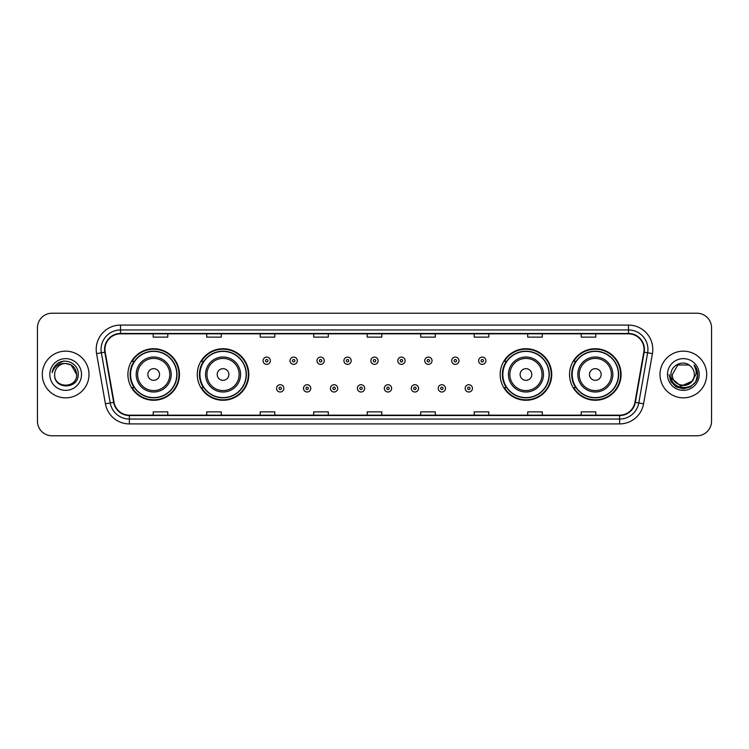 <?xml version="1.0" encoding="UTF-8"?>
<svg xmlns="http://www.w3.org/2000/svg" width="749" height="749" viewBox="0 0 749 749"><rect width="100%" height="100%" fill="white"/><g stroke="black" fill="none" stroke-linecap="round" stroke-linejoin="round"><path stroke-width="1.12" d="M569.53 374.5A25.775 25.775 0 0 0 595.305 400.275A25.775 25.775 0 0 0 621.09 374.5A25.775 25.775 0 0 0 595.305 348.725A25.775 25.775 0 0 0 569.53 374.5M500.173 374.5A25.775 25.775 0 0 0 525.957 400.275A25.775 25.775 0 0 0 551.732 374.5A25.775 25.775 0 0 0 525.957 348.725A25.775 25.775 0 0 0 500.173 374.5M197.268 374.5A25.775 25.775 0 0 0 223.043 400.275A25.775 25.775 0 0 0 248.827 374.5A25.775 25.775 0 0 0 223.043 348.725A25.775 25.775 0 0 0 197.268 374.5M127.91 374.5A25.775 25.775 0 0 0 153.695 400.275A25.775 25.775 0 0 0 179.47 374.5A25.775 25.775 0 0 0 153.695 348.725A25.775 25.775 0 0 0 127.91 374.5M134.099 387.636A23.584 23.584 0 0 1 134.099 361.364M203.447 387.636A23.584 23.584 0 0 1 203.447 361.364M506.361 387.636A23.584 23.584 0 0 1 506.361 361.364M575.709 387.636A23.584 23.584 0 0 1 575.709 361.364M37.45 327.809L37.45 421.191A14.587 14.587 0 0 0 52.037 435.778L696.963 435.778A14.587 14.587 0 0 0 711.55 421.191L711.55 327.809A14.587 14.587 0 0 0 696.963 313.222L52.037 313.222A14.587 14.587 0 0 0 37.45 327.809L37.45 421.191M42.309 374.5A23.35 23.35 0 0 0 65.659 397.85A23.35 23.35 0 0 0 89 374.5A23.35 23.35 0 0 0 65.659 351.15A23.35 23.35 0 0 0 42.309 374.5A23.35 23.35 0 0 0 65.659 397.85A23.35 23.35 0 0 0 89 374.5A23.35 23.35 0 0 0 65.659 351.15A23.35 23.35 0 0 0 42.309 374.5M660 374.5A23.35 23.35 0 0 0 683.341 397.85A23.35 23.35 0 0 0 706.691 374.5A23.35 23.35 0 0 0 683.341 351.15A23.35 23.35 0 0 0 660 374.5A23.35 23.35 0 0 0 683.341 397.85A23.35 23.35 0 0 0 706.691 374.5A23.35 23.35 0 0 0 683.341 351.15A23.35 23.35 0 0 0 660 374.5M104.954 349.399A15.56 15.56 0 0 1 120.523 333.839L628.477 333.839A15.56 15.56 0 0 1 643.803 352.105L634.955 402.297A15.56 15.56 0 0 1 619.629 415.161L129.371 415.161A15.56 15.56 0 0 1 114.045 402.297L105.197 352.105A15.56 15.56 0 0 1 104.954 349.399M104.57 349.399A15.954 15.954 0 0 0 104.813 352.17L113.661 402.363A15.954 15.954 0 0 0 129.371 415.545L619.629 415.545A15.954 15.954 0 0 0 635.339 402.363L644.187 352.17A15.954 15.954 0 0 0 628.477 333.455L120.523 333.455A15.954 15.954 0 0 0 104.57 349.399M96.574 353.631A24.314 24.314 0 0 1 120.523 325.085L628.477 325.085A24.314 24.314 0 0 1 652.426 353.631L643.578 403.823A24.314 24.314 0 0 1 619.629 423.915L129.371 423.915A24.314 24.314 0 0 1 105.422 403.823L96.574 353.631L101.358 352.779A19.455 19.455 0 0 1 120.523 329.953L628.477 329.953A19.455 19.455 0 0 1 647.642 352.779L638.785 402.971A19.455 19.455 0 0 1 619.629 419.047L129.371 419.047A19.455 19.455 0 0 1 110.215 402.971L101.358 352.779A19.455 19.455 0 0 1 101.068 349.399M696.963 313.222L52.037 313.222M52.037 435.778L696.963 435.778M711.55 421.191L711.55 327.809M635.339 402.363L638.785 402.971L647.642 352.779L652.426 353.631M367.207 333.839L367.207 337.134L381.793 337.134L381.793 333.839M313.7 333.839L313.7 337.134L328.296 337.134L328.296 333.839M260.203 333.839L260.203 337.134L274.799 337.134L274.799 333.839M206.705 333.839L206.705 337.134L221.292 337.134L221.292 333.839M153.208 333.839L153.208 337.134L167.795 337.134L167.795 333.839M420.704 333.839L420.704 337.134L435.3 337.134L435.3 333.839M474.201 333.839L474.201 337.134L488.797 337.134L488.797 333.839M527.708 333.839L527.708 337.134L542.295 337.134L542.295 333.839M581.205 333.839L581.205 337.134L595.792 337.134L595.792 333.839M381.793 415.161L381.793 411.866L367.207 411.866L367.207 415.161M328.296 415.161L328.296 411.866L313.7 411.866L313.7 415.161M274.799 415.161L274.799 411.866L260.203 411.866L260.203 415.161M221.292 415.161L221.292 411.866L206.705 411.866L206.705 415.161M167.795 415.161L167.795 411.866L153.208 411.866L153.208 415.161M435.3 415.161L435.3 411.866L420.704 411.866L420.704 415.161M488.797 415.161L488.797 411.866L474.201 411.866L474.201 415.161M542.295 415.161L542.295 411.866L527.708 411.866L527.708 415.161M595.792 415.161L595.792 411.866L581.205 411.866L581.205 415.161M76.651 374.5C77.325 388.684 53.994 388.684 54.668 374.5C53.638 389.864 78.692 389.508 78.196 374.5C79.048 363.986 65.388 357.17 57.299 363.733C54.443 366.027 52.73 368.967 52.168 372.571C54.434 366.121 58.928 363.106 65.659 363.508L71.155 364.978L76.651 374.5C77.325 388.684 53.994 388.684 54.668 374.5C53.994 388.684 77.325 388.684 76.651 374.5C77.325 388.684 53.994 388.684 54.668 374.5C53.994 388.684 77.325 388.684 76.651 374.5L71.155 364.978L65.659 363.508L71.155 364.978L76.651 374.5C76.005 367.825 72.335 364.154 65.659 363.508A10.992 10.992 0 0 0 54.668 374.5M49.799 374.5A15.86 15.86 0 0 0 65.659 390.36A15.86 15.86 0 0 0 81.519 374.5A15.86 15.86 0 0 0 65.659 358.64A15.86 15.86 0 0 0 49.799 374.5M57.299 363.742L63.927 360.981M159.528 374.5A5.833 5.833 0 0 0 153.695 368.667A5.833 5.833 0 0 0 147.853 374.5A5.833 5.833 0 0 0 153.695 380.333A5.833 5.833 0 0 0 159.528 374.5M171.203 374.5A17.508 17.508 0 0 0 153.695 356.992A17.508 17.508 0 0 0 136.178 374.5A17.508 17.508 0 0 0 153.695 392.008A17.508 17.508 0 0 0 171.203 374.5A17.508 17.508 0 0 1 153.695 392.008A17.508 17.508 0 0 1 136.178 374.5M176.792 374.5A23.107 23.107 0 0 0 153.695 351.393A23.107 23.107 0 0 0 130.588 374.5A23.107 23.107 0 0 0 153.695 397.607A23.107 23.107 0 0 0 176.792 374.5M178.983 374.5A25.288 25.288 0 0 1 132.077 387.636L134.417 387.636A23.322 23.322 0 0 0 177.007 374.556A23.322 23.322 0 0 0 134.417 361.364L132.077 361.364A25.288 25.288 0 0 1 178.983 374.5M228.885 374.5A5.833 5.833 0 0 0 223.043 368.667A5.833 5.833 0 0 0 217.21 374.5A5.833 5.833 0 0 0 223.043 380.333A5.833 5.833 0 0 0 228.885 374.5M240.56 374.5A17.508 17.508 0 0 0 223.043 356.992A17.508 17.508 0 0 0 205.535 374.5A17.508 17.508 0 0 0 223.043 392.008A17.508 17.508 0 0 0 240.56 374.5A17.508 17.508 0 0 1 223.043 392.008A17.508 17.508 0 0 1 205.535 374.5M246.149 374.5A23.107 23.107 0 0 0 223.043 351.393A23.107 23.107 0 0 0 199.946 374.5A23.107 23.107 0 0 0 223.043 397.607A23.107 23.107 0 0 0 246.149 374.5M248.34 374.5A25.288 25.288 0 0 1 201.434 387.636L203.775 387.636A23.322 23.322 0 0 0 246.365 374.556A23.322 23.322 0 0 0 203.775 361.364L201.434 361.364A25.288 25.288 0 0 1 248.34 374.5M531.79 374.5A5.833 5.833 0 0 0 525.957 368.667A5.833 5.833 0 0 0 520.115 374.5A5.833 5.833 0 0 0 525.957 380.333A5.833 5.833 0 0 0 531.79 374.5M543.465 374.5A17.508 17.508 0 0 0 525.957 356.992A17.508 17.508 0 0 0 508.44 374.5A17.508 17.508 0 0 0 525.957 392.008A17.508 17.508 0 0 0 543.465 374.5A17.508 17.508 0 0 1 525.957 392.008A17.508 17.508 0 0 1 508.44 374.5M549.054 374.5A23.107 23.107 0 0 0 525.957 351.393A23.107 23.107 0 0 0 502.851 374.5A23.107 23.107 0 0 0 525.957 397.607A23.107 23.107 0 0 0 549.054 374.5M551.245 374.5A25.288 25.288 0 0 1 504.339 387.636L506.68 387.636A23.322 23.322 0 0 0 549.27 374.556A23.322 23.322 0 0 0 506.68 361.364L504.339 361.364A25.288 25.288 0 0 1 551.245 374.5M601.147 374.5A5.833 5.833 0 0 0 595.305 368.667A5.833 5.833 0 0 0 589.472 374.5A5.833 5.833 0 0 0 595.305 380.333A5.833 5.833 0 0 0 601.147 374.5M612.822 374.5A17.508 17.508 0 0 0 595.305 356.992A17.508 17.508 0 0 0 577.797 374.5A17.508 17.508 0 0 0 595.305 392.008A17.508 17.508 0 0 0 612.822 374.5A17.508 17.508 0 0 1 595.305 392.008A17.508 17.508 0 0 1 577.797 374.5M618.412 374.5A23.107 23.107 0 0 0 595.305 351.393A23.107 23.107 0 0 0 572.208 374.5A23.107 23.107 0 0 0 595.305 397.607A23.107 23.107 0 0 0 618.412 374.5M620.603 374.5A25.288 25.288 0 0 1 573.697 387.636L576.037 387.636A23.322 23.322 0 0 0 618.627 374.556A23.322 23.322 0 0 0 576.037 361.364L573.697 361.364A25.288 25.288 0 0 1 620.603 374.5M694.332 374.5C695.006 388.684 671.675 388.684 672.349 374.5L677.845 364.978L688.837 364.978L690.541 366.195C683.8 359.117 670.804 364.95 670.926 374.5C669.69 391.474 697.207 391.914 697.656 375.324L697.675 374.5C697.637 370.895 696.439 367.731 694.08 364.997C695.877 367.946 696.504 371.111 695.971 374.5L691.767 381.559A10.992 10.992 0 0 0 694.332 374.5C695.006 388.684 671.675 388.684 672.349 374.5C671.675 388.684 695.006 388.684 694.332 374.5A10.992 10.992 0 0 0 690.541 366.195M691.767 381.559C685.934 389.452 671.778 384.406 672.349 374.5M692.469 380.979L681 386.175L671.273 378.067M667.481 374.5A15.86 15.86 0 0 0 683.341 390.36A15.86 15.86 0 0 0 699.201 374.5A15.86 15.86 0 0 0 683.341 358.64A15.86 15.86 0 0 0 667.481 374.5M694.08 364.997L697.675 374.921L697.001 370.156L697.675 374.921L697.001 370.156L697.675 374.921L694.183 365.119L697.675 374.912L694.183 365.119L697.675 374.5L695.755 381.672L690.512 386.915L683.341 388.834L676.169 386.915L670.926 381.672L669.007 374.5M694.183 365.119L697.675 374.921M270.37 360.737A3.651 3.651 0 0 1 266.719 364.379A3.651 3.651 0 0 1 263.077 360.737A3.651 3.651 0 0 1 266.719 357.086A3.651 3.651 0 0 1 270.37 360.737A3.651 3.651 0 0 0 266.719 357.086A3.651 3.651 0 0 0 263.077 360.737M297.316 360.737A3.651 3.651 0 0 1 293.664 364.379A3.651 3.651 0 0 1 290.022 360.737A3.651 3.651 0 0 1 293.664 357.086A3.651 3.651 0 0 1 297.316 360.737A3.651 3.651 0 0 0 293.664 357.086A3.651 3.651 0 0 0 290.022 360.737M324.261 360.737A3.651 3.651 0 0 1 320.609 364.379A3.651 3.651 0 0 1 316.967 360.737A3.651 3.651 0 0 1 320.609 357.086A3.651 3.651 0 0 1 324.261 360.737A3.651 3.651 0 0 0 320.609 357.086A3.651 3.651 0 0 0 316.967 360.737M351.206 360.737A3.651 3.651 0 0 1 347.555 364.379A3.651 3.651 0 0 1 343.903 360.737A3.651 3.651 0 0 1 347.555 357.086A3.651 3.651 0 0 1 351.206 360.737A3.651 3.651 0 0 0 347.555 357.086A3.651 3.651 0 0 0 343.903 360.737M378.151 360.737A3.651 3.651 0 0 1 374.5 364.379A3.651 3.651 0 0 1 370.849 360.737A3.651 3.651 0 0 1 374.5 357.086A3.651 3.651 0 0 1 378.151 360.737A3.651 3.651 0 0 0 374.5 357.086A3.651 3.651 0 0 0 370.849 360.737M405.097 360.737A3.651 3.651 0 0 1 401.445 364.379A3.651 3.651 0 0 1 397.794 360.737A3.651 3.651 0 0 1 401.445 357.086A3.651 3.651 0 0 1 405.097 360.737A3.651 3.651 0 0 0 401.445 357.086A3.651 3.651 0 0 0 397.794 360.737M432.033 360.737A3.651 3.651 0 0 1 428.391 364.379A3.651 3.651 0 0 1 424.739 360.737A3.651 3.651 0 0 1 428.391 357.086A3.651 3.651 0 0 1 432.033 360.737A3.651 3.651 0 0 0 428.391 357.086A3.651 3.651 0 0 0 424.739 360.737M458.978 360.737A3.651 3.651 0 0 1 455.336 364.379A3.651 3.651 0 0 1 451.684 360.737A3.651 3.651 0 0 1 455.336 357.086A3.651 3.651 0 0 1 458.978 360.737A3.651 3.651 0 0 0 455.336 357.086A3.651 3.651 0 0 0 451.684 360.737M485.923 360.737A3.651 3.651 0 0 1 482.281 364.379A3.651 3.651 0 0 1 478.63 360.737A3.651 3.651 0 0 1 482.281 357.086A3.651 3.651 0 0 1 485.923 360.737A3.651 3.651 0 0 0 482.281 357.086A3.651 3.651 0 0 0 478.63 360.737M276.55 388.366A3.651 3.651 0 0 1 280.192 384.714A3.651 3.651 0 0 1 283.843 388.366A3.651 3.651 0 0 1 280.192 392.008A3.651 3.651 0 0 1 276.55 388.366A3.651 3.651 0 0 0 280.192 392.008A3.651 3.651 0 0 0 283.843 388.366M303.495 388.366A3.651 3.651 0 0 1 307.137 384.714A3.651 3.651 0 0 1 310.788 388.366A3.651 3.651 0 0 1 307.137 392.008A3.651 3.651 0 0 1 303.495 388.366A3.651 3.651 0 0 0 307.137 392.008A3.651 3.651 0 0 0 310.788 388.366M330.44 388.366A3.651 3.651 0 0 1 334.082 384.714A3.651 3.651 0 0 1 337.733 388.366A3.651 3.651 0 0 1 334.082 392.008A3.651 3.651 0 0 1 330.44 388.366A3.651 3.651 0 0 0 334.082 392.008A3.651 3.651 0 0 0 337.733 388.366M357.376 388.366A3.651 3.651 0 0 1 361.027 384.714A3.651 3.651 0 0 1 364.679 388.366A3.651 3.651 0 0 1 361.027 392.008A3.651 3.651 0 0 1 357.376 388.366A3.651 3.651 0 0 0 361.027 392.008A3.651 3.651 0 0 0 364.679 388.366M384.321 388.366A3.651 3.651 0 0 1 387.973 384.714A3.651 3.651 0 0 1 391.624 388.366A3.651 3.651 0 0 1 387.973 392.008A3.651 3.651 0 0 1 384.321 388.366A3.651 3.651 0 0 0 387.973 392.008A3.651 3.651 0 0 0 391.624 388.366M411.267 388.366A3.651 3.651 0 0 1 414.918 384.714A3.651 3.651 0 0 1 418.56 388.366A3.651 3.651 0 0 1 414.918 392.008A3.651 3.651 0 0 1 411.267 388.366A3.651 3.651 0 0 0 414.918 392.008A3.651 3.651 0 0 0 418.56 388.366M438.212 388.366A3.651 3.651 0 0 1 441.863 384.714A3.651 3.651 0 0 1 445.505 388.366A3.651 3.651 0 0 1 441.863 392.008A3.651 3.651 0 0 1 438.212 388.366A3.651 3.651 0 0 0 441.863 392.008A3.651 3.651 0 0 0 445.505 388.366M465.157 388.366A3.651 3.651 0 0 1 468.808 384.714A3.651 3.651 0 0 1 472.45 388.366A3.651 3.651 0 0 1 468.808 392.008A3.651 3.651 0 0 1 465.157 388.366A3.651 3.651 0 0 0 468.808 392.008A3.651 3.651 0 0 0 472.45 388.366M628.477 325.085L628.477 333.455M101.358 352.779L104.813 352.17M129.371 423.915L129.371 415.545M619.629 415.545L619.629 423.915M105.422 403.823L113.661 402.363M644.187 352.17L647.642 352.779M120.523 325.085L120.523 333.455M638.785 402.971L643.578 403.823M169.78 374.5A16.085 16.085 0 0 0 153.695 358.415A16.085 16.085 0 0 0 137.61 374.5A16.085 16.085 0 0 0 153.695 390.585A16.085 16.085 0 0 0 169.78 374.5M239.128 374.5A16.085 16.085 0 0 0 223.043 358.415A16.085 16.085 0 0 0 206.958 374.5A16.085 16.085 0 0 0 223.043 390.585A16.085 16.085 0 0 0 239.128 374.5M542.042 374.5A16.085 16.085 0 0 0 525.957 358.415A16.085 16.085 0 0 0 509.872 374.5A16.085 16.085 0 0 0 525.957 390.585A16.085 16.085 0 0 0 542.042 374.5M611.39 374.5A16.085 16.085 0 0 0 595.305 358.415A16.085 16.085 0 0 0 579.22 374.5A16.085 16.085 0 0 0 595.305 390.585A16.085 16.085 0 0 0 611.39 374.5M265.502 360.737A1.217 1.217 0 0 0 266.719 361.954A1.217 1.217 0 0 0 267.936 360.737A1.217 1.217 0 0 0 266.719 359.52A1.217 1.217 0 0 0 265.502 360.737M292.447 360.737A1.217 1.217 0 0 0 293.664 361.954A1.217 1.217 0 0 0 294.881 360.737A1.217 1.217 0 0 0 293.664 359.52A1.217 1.217 0 0 0 292.447 360.737M319.392 360.737A1.217 1.217 0 0 0 320.609 361.954A1.217 1.217 0 0 0 321.827 360.737A1.217 1.217 0 0 0 320.609 359.52A1.217 1.217 0 0 0 319.392 360.737M346.338 360.737A1.217 1.217 0 0 0 347.555 361.954A1.217 1.217 0 0 0 348.772 360.737A1.217 1.217 0 0 0 347.555 359.52A1.217 1.217 0 0 0 346.338 360.737M373.283 360.737A1.217 1.217 0 0 0 374.5 361.954A1.217 1.217 0 0 0 375.717 360.737A1.217 1.217 0 0 0 374.5 359.52A1.217 1.217 0 0 0 373.283 360.737M400.228 360.737A1.217 1.217 0 0 0 401.445 361.954A1.217 1.217 0 0 0 402.662 360.737A1.217 1.217 0 0 0 401.445 359.52A1.217 1.217 0 0 0 400.228 360.737M427.173 360.737A1.217 1.217 0 0 0 428.391 361.954A1.217 1.217 0 0 0 429.608 360.737A1.217 1.217 0 0 0 428.391 359.52A1.217 1.217 0 0 0 427.173 360.737M454.119 360.737A1.217 1.217 0 0 0 455.336 361.954A1.217 1.217 0 0 0 456.553 360.737A1.217 1.217 0 0 0 455.336 359.52A1.217 1.217 0 0 0 454.119 360.737M481.064 360.737A1.217 1.217 0 0 0 482.281 361.954A1.217 1.217 0 0 0 483.498 360.737A1.217 1.217 0 0 0 482.281 359.52A1.217 1.217 0 0 0 481.064 360.737M281.409 388.366A1.217 1.217 0 0 0 280.192 387.149A1.217 1.217 0 0 0 278.974 388.366A1.217 1.217 0 0 0 280.192 389.574A1.217 1.217 0 0 0 281.409 388.366M308.354 388.366A1.217 1.217 0 0 0 307.137 387.149A1.217 1.217 0 0 0 305.92 388.366A1.217 1.217 0 0 0 307.137 389.574A1.217 1.217 0 0 0 308.354 388.366M335.299 388.366A1.217 1.217 0 0 0 334.082 387.149A1.217 1.217 0 0 0 332.865 388.366A1.217 1.217 0 0 0 334.082 389.574A1.217 1.217 0 0 0 335.299 388.366M362.244 388.366A1.217 1.217 0 0 0 361.027 387.149A1.217 1.217 0 0 0 359.81 388.366A1.217 1.217 0 0 0 361.027 389.574A1.217 1.217 0 0 0 362.244 388.366M389.19 388.366A1.217 1.217 0 0 0 387.973 387.149A1.217 1.217 0 0 0 386.756 388.366A1.217 1.217 0 0 0 387.973 389.574A1.217 1.217 0 0 0 389.19 388.366M416.135 388.366A1.217 1.217 0 0 0 414.918 387.149A1.217 1.217 0 0 0 413.701 388.366A1.217 1.217 0 0 0 414.918 389.574A1.217 1.217 0 0 0 416.135 388.366M443.08 388.366A1.217 1.217 0 0 0 441.863 387.149A1.217 1.217 0 0 0 440.646 388.366A1.217 1.217 0 0 0 441.863 389.574A1.217 1.217 0 0 0 443.08 388.366M470.026 388.366A1.217 1.217 0 0 0 468.808 387.149A1.217 1.217 0 0 0 467.591 388.366A1.217 1.217 0 0 0 468.808 389.574A1.217 1.217 0 0 0 470.026 388.366"/></g></svg>
